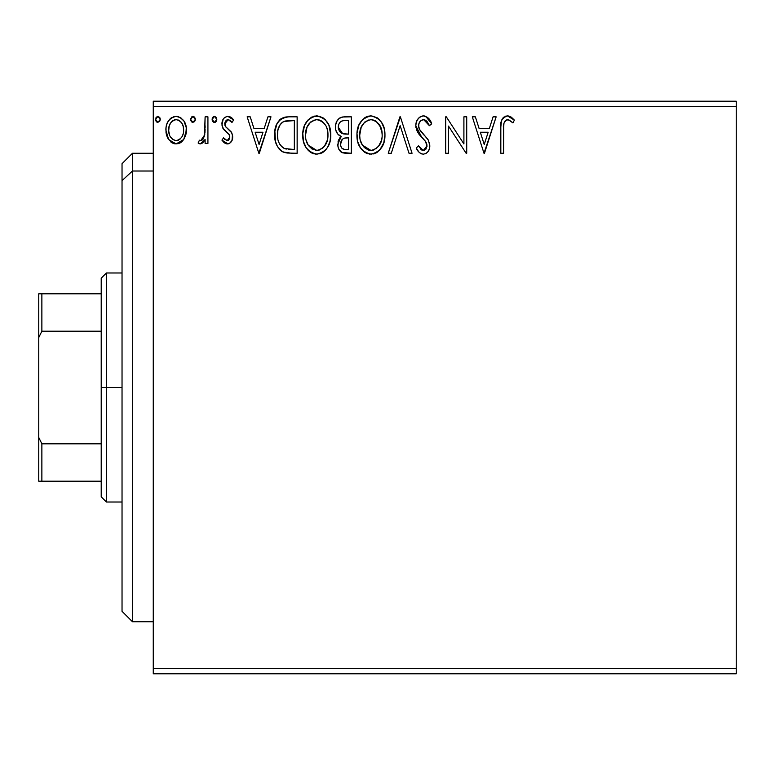 <?xml version="1.0" encoding="UTF-8"?>
<svg xmlns="http://www.w3.org/2000/svg" width="775" height="775" viewBox="0 0 775 775"><rect width="100%" height="100%" fill="white"/><g stroke="black" fill="none" stroke-linecap="round" stroke-linejoin="round"><path stroke-width="1.16" d="M153.266 673.785L736.25 673.785L153.266 673.785L153.266 106.417L736.25 106.417L736.25 668.583L153.266 668.583L153.266 673.785M736.25 101.215L153.266 101.215L153.266 668.583L736.25 668.583L736.25 673.785L736.25 106.417L153.266 106.417L153.266 101.215L736.25 101.215L736.25 106.417L736.25 101.215M183.714 139.51L186.436 130.064C186.504 122.508 183.074 117.936 176.148 116.357C169.231 117.945 165.802 122.518 165.879 130.064L168.601 139.539L176.148 143.917L183.714 139.51L185.797 135.005L186.291 127.701L183.927 121.036L180.662 117.626L176.148 116.357L171.633 117.626L168.378 121.036L166.906 124.01L166.024 127.701L166.024 132.564L167.943 138.473L171.808 142.726L175.014 143.85L178.405 143.627L183.026 140.43M205.113 116.831L207.923 116.831L205.113 116.831L204.474 135.828L203.011 139.229L201.161 140.595L199.446 140.178L198.109 143.007L199.95 143.898L201.897 143.501L205.113 139.539L205.113 143.453L207.923 143.453L207.923 116.831L207.923 143.453L207.923 116.831L205.113 116.831L204.678 134.918L200.706 140.653L199.446 140.178L198.109 143.007L200.241 143.917L205.113 139.539L205.113 143.453L207.923 143.453L205.113 143.453M228.538 143.772L227.346 143.917L229.681 143.297L231.996 140.517L232.471 134.831L231.115 131.769L225.399 126.451L224.944 122.421L226.106 120.483L228.16 119.631L230.417 120.542L232.006 122.431L233.614 119.97L231.192 117.393L227.172 116.405L224.653 117.509L223.093 119.398L221.989 125.114L223.558 129.26L229.206 134.656L229.71 138.289L228.334 140.304L226.872 140.633L223.578 137.853L221.931 140.13L224.227 142.658L227.346 143.917C230.96 143.172 232.742 140.837 232.674 136.933L231.783 132.835L225.399 126.451L224.74 123.913L228.16 119.631L232.006 122.431L233.614 119.97L227.85 116.357C223.878 117.209 221.912 119.776 221.931 124.058L222.851 128.175L229.206 134.656L229.875 137.068L227.172 140.653L223.578 137.853L221.931 140.13L227.957 143.888M287.874 116.841L283.912 117.413L281.015 118.749L277.014 123.7L274.883 131.382L275.522 141.612L277.557 146.775L282.391 151.658L287.215 153.033L297.145 153.266L297.145 116.831L288.678 116.831C278.952 118.149 274.302 124.068 274.718 134.588C274.292 142.057 277.043 147.851 282.952 151.948L291.623 153.266L297.145 153.266L297.145 116.831L297.145 153.266L291.623 153.266M344.042 116.831L351.327 116.831L342.172 117.015L338.849 118.691L336.621 121.694L335.565 125.298L335.778 130.064L337.668 133.968L341.203 136.487L338.578 139.946L337.89 145.991L338.907 149.352L341.882 152.491L351.327 153.266L351.327 116.831L351.327 153.266L351.327 116.831L344.042 116.831C338.346 117.703 335.478 121.152 335.449 127.168C335.42 131.527 337.338 134.627 341.203 136.487L337.784 144.237C337.832 149.972 340.632 152.985 346.173 153.266L351.327 153.266L346.173 153.266M391.288 153.266L388.236 153.266L399.91 116.831L388.236 153.266L391.288 153.266L400.142 125.628L409.006 153.266L412.058 153.266L400.384 116.831L412.058 153.266L400.384 116.831L388.236 153.266L391.288 153.266L400.142 125.628L409.006 153.266L412.058 153.266L409.006 153.266M463.905 116.831L463.905 143.937L446.323 116.831L445.693 116.831L445.693 153.266L448.493 153.266L448.493 126.093L466.124 153.266L466.715 153.266L466.715 116.831L463.905 116.831L466.715 116.831L463.905 116.831L463.905 143.937L446.323 116.831L445.693 116.831L445.693 153.266L448.493 153.266L448.493 126.093L466.124 153.266L466.715 153.266L466.715 116.831L466.715 153.266L466.124 153.266M503.614 129.028L503.924 123.409L505.649 120.299L508.458 119.776L512.934 122.905L514.358 120.096L511.374 117.209L507.48 115.892L503.711 117.209L501.541 120.58L500.824 126.916L500.815 153.266L503.614 153.266L503.614 129.028C502.772 124.562 504.06 121.433 507.509 119.631L509.349 120.154L512.934 122.905L514.358 120.096L507.48 115.892C501.919 117.79 499.691 122.043 500.815 128.66L500.815 153.266L503.614 153.266L503.75 124.794M493.094 116.831L496.145 116.831L484.462 153.266L496.145 116.831L493.094 116.831L489.345 128.505L479.115 128.505L475.366 116.831L472.314 116.831L483.997 153.266L496.145 116.831L493.094 116.831L489.345 128.505L479.115 128.505L475.366 116.831L472.314 116.831L483.997 153.266L472.314 116.831L475.366 116.831M423.489 115.892L420.195 116.812L417.744 119.224L416.262 122.334L415.797 125.753L417.599 132.234L425.31 141.137L426.899 144.576L426.105 148.955L424.148 150.369L421.639 149.992L418.452 145.787L416.262 148.035L418.965 152.142L420.922 153.634L423.295 154.196L426.124 153.402L428.255 151.348L429.437 148.635L429.728 144.247L428.091 139.694L419.517 129.386L418.655 126.732L418.917 123.612L420.651 120.813L423.692 119.631L425.756 120.299L427.316 121.84L429.398 125.705L431.675 123.855L427.674 117.471L423.489 115.892C418.413 117.006 415.846 120.29 415.797 125.753L421.852 137.514L425.31 141.137L427.006 145.845L423.334 150.466L418.452 145.787L416.262 148.035C417.56 151.474 419.905 153.528 423.295 154.196C427.684 153.256 429.854 150.418 429.805 145.7L428.372 140.149L419.517 129.386L418.597 125.802C418.665 122.295 420.36 120.232 423.692 119.631L429.398 125.705L431.675 123.855C430.454 119.408 427.732 116.754 423.489 115.892M384.962 134.889C385.097 124.513 380.409 118.178 370.905 115.892C361.412 118.265 356.762 124.649 356.936 135.063C356.752 145.574 361.479 151.948 371.128 154.196C380.554 151.716 385.165 145.283 384.962 134.889L384.177 128.408L381.571 122.431L377.096 117.722L371.729 115.93L367.67 116.366L362.254 119.931L358.748 125.453L356.984 133.416L357.701 141.612L360.317 147.657L364.86 152.394L369.472 154.089L374.354 153.692L379.75 150.069L383.799 142.745L384.962 134.889L384.778 138.163M330.78 134.889L328.929 125.318L325.384 119.844L319.949 116.347L313.478 116.366L308.062 119.931L304.565 125.453L302.793 133.416L303.519 141.612L306.125 147.657L310.668 152.394L315.289 154.089L320.162 153.692L324.57 151.067L327.515 147.444L329.995 141.389L330.78 134.889C330.906 124.513 326.217 118.178 316.723 115.892C307.229 118.265 302.57 124.649 302.744 135.063C302.57 145.574 307.297 151.948 316.936 154.196C326.372 151.716 330.983 145.283 330.78 134.889M267.937 116.831L270.979 116.831L259.305 153.266L270.979 116.831L267.937 116.831L264.188 128.505L253.958 128.505L250.209 116.831L247.157 116.831L258.84 153.266L270.979 116.831L267.937 116.831L264.188 128.505L253.958 128.505L250.209 116.831L247.157 116.831L258.84 153.266L247.157 116.831L250.209 116.831M216.797 119.398L216.215 117.393L214.723 116.386L213.454 116.647L212.156 118.866L212.253 120.445L213.445 122.15L214.985 122.363L216.225 121.404L216.797 119.398L214.462 116.357L212.127 119.398L214.462 122.431L216.797 119.398L216.661 120.445M195.31 119.398L194.728 117.393L193.237 116.386L191.968 116.647L190.669 118.866L191.212 121.404L192.704 122.411L194.728 121.404L195.31 119.398L192.975 116.357L190.64 119.398L192.975 122.431L195.31 119.398M160.27 119.398L159.689 117.393L157.674 116.386L156.182 117.393L155.63 119.931L157.412 122.363L159.698 121.404L160.27 119.398L157.935 116.357L155.601 119.398L157.935 122.431L160.27 119.398M503.614 153.266L500.815 153.266M500.834 126.906L500.892 125.153L500.824 126.916M500.902 124.969L501.047 123.177M501.086 122.808L501.231 121.878M501.648 120.28L502.2 119.059M502.907 118.032L503.721 117.199M505.436 116.221L506.249 115.998M508.536 115.988L511.374 117.209M514.358 120.096L512.934 122.905L511.219 121.442M510.88 121.181L507.509 119.631M507.499 119.631L506.811 119.718M503.934 123.39L504.767 121.258M484.239 144.479L480.306 132.244L488.153 132.244L484.239 144.479L480.306 132.244L488.153 132.244L484.239 144.479M448.493 153.266L445.693 153.266L445.693 116.831L446.323 116.831M424.254 115.94L424.991 116.076M425.717 116.298L431.675 123.855L429.398 125.705L428.478 123.709M424.768 119.805L422.598 119.767M421.532 120.193L420.66 120.803M420.651 120.813L420.137 121.326M419.895 121.627L419.391 122.431M418.674 124.717L418.597 125.802M418.829 127.623L418.655 126.732M419.043 128.321L419.982 130.19M420.922 131.537L421.639 132.438M422.869 133.843L424.157 135.199M425.136 136.187L426.085 137.214M427.79 139.258L427.364 138.696M428.701 140.798L428.372 140.149M429.728 147.172L429.447 148.616M429.427 148.674L428.255 151.348M426.124 153.402L425.378 153.779M422.046 154.051L420.438 153.363M419.604 152.752L418.975 152.152M417.841 150.708L417.493 150.176M416.262 148.035L418.452 145.787L418.878 146.582M420.331 148.81L421.639 149.992M422.452 150.34L423.334 150.466M426.957 146.669L427.006 145.845M426.57 143.346L426.318 142.765M426.017 142.203L424.487 140.197M420.689 136.284L418.529 133.658M416.843 130.704L416.262 129.057M415.913 127.458L415.836 126.596M415.826 124.891L415.797 125.753M416.873 120.726L418.858 117.887M420.224 116.793L422.588 115.95M384.913 136.574L384.768 138.173M384.177 141.399L383.334 144.072M383.325 144.082L381.707 147.434M380.796 148.8L379.731 150.088M378.103 151.619L377.28 152.229M373.046 154.022L376.398 152.782M367.854 153.76L366.003 153.043M364.86 152.404L363.301 151.203M362.342 150.273L360.327 147.676M358.767 144.751L358.282 143.52M357.614 141.244L357.12 138.347M357.12 131.798L357.372 130.055M358.176 126.955L358.728 125.492M360.317 122.469L361.208 121.2M362.283 119.902L365.897 117.083M367.689 116.357L369.278 116.008M370.082 115.93L370.915 115.892M371.729 115.93L377.096 117.722M377.435 117.955L379.178 119.437M380.632 121.103L381.571 122.431M381.968 123.08L383.121 125.337M383.431 126.083L384.526 129.948M384.71 131.072L384.768 131.566M366.556 116.773L364.715 117.771M370.343 119.65L371.002 119.631C378.578 121.52 382.298 126.616 382.162 134.898L382.027 132.341M372.31 119.718L374.964 120.571L372.31 119.718M376.476 121.53L380.719 127.236L379.663 125.201M381.746 130.558L382.162 134.898C382.337 143.259 378.617 148.442 371.002 150.466C363.359 148.529 359.61 143.404 359.736 135.073L359.774 136.39L359.736 135.073C359.561 126.664 363.31 121.51 371.002 119.631M380.728 142.658L381.552 140.13L378.491 146.494M359.891 137.698L359.774 136.39M362.409 145.128L371.002 150.466L372.32 150.36L368.406 150.05L364.405 147.57L362.409 145.128L360.365 140.294M367.156 120.503L368.396 120.018M360.356 129.812L359.736 135.073L361.179 127.303L364.521 122.324L361.809 125.938M372.833 150.253L374.325 149.749M379.537 145.012L375.943 148.839M379.556 144.983L380.079 144.063M382.017 137.543L381.552 140.139M345.301 153.247L342.695 152.811M342.889 152.869L341.882 152.491M341.756 152.433L341.145 152.055M341.087 152.016L340.457 151.503M339.847 150.844L338.917 149.372M338.539 148.519L338.278 147.754M338.239 147.628L337.9 146.029M337.968 142.048L338.578 139.926M339.644 138.037L340.293 137.282M340.777 136.836L341.203 136.487L340.535 136.167M339.896 135.828L338.714 135.015M337.648 133.939L336.863 132.806M336.302 131.663L335.788 130.093M335.943 123.448L336.612 121.723M336.776 121.394L337.58 120.106M339.595 118.12L340.38 117.645M340.399 117.635L339.595 118.11M335.468 127.904L335.527 128.631M344.303 133.988L347.113 134.114L342.162 133.494L339.363 131.178L338.317 128.224L338.723 124.455L338.249 127.168C338.51 122.702 340.864 120.493 345.321 120.561L348.527 120.561L348.527 134.114L342.657 133.678L338.249 127.168L338.404 128.815M345.098 149.517L345.621 149.527C342.269 149.372 340.593 147.589 340.583 144.169L340.845 146.252L340.583 144.169C340.729 139.926 342.899 137.824 347.093 137.853L344.507 138.095L348.527 137.853L348.527 149.527L344.575 149.468L341.804 148.112L343.238 149.129M343.286 138.541L344.507 138.095M341.911 139.762L341.475 140.449M341.262 140.885L340.583 144.169L342.259 139.355M339.392 131.227L340.777 132.728M341.668 133.281L342.657 133.678M341.504 121.152L343.209 120.697M338.723 124.455L339.276 123.273M341.804 148.112L340.845 146.252M347.093 137.853L348.527 137.853L348.527 149.527L345.621 149.527M330.731 136.526L330.586 138.173M329.995 141.379L329.152 144.072M329.142 144.082L327.515 147.434M326.604 148.8L325.558 150.069M323.911 151.619L323.097 152.229M320.191 153.682L322.226 152.772M313.846 153.808L311.812 153.043M310.668 152.394L309.109 151.203M308.15 150.273L306.135 147.676M304.556 144.693L304.1 143.52M303.432 141.263L302.928 138.367M302.928 131.798L303.19 130.055M303.984 126.955L304.546 125.492M306.077 122.547L307.026 121.191M308.092 119.902L311.705 117.083M313.497 116.357L315.086 116.008M316.723 115.892L315.9 115.93M317.537 115.93L322.904 117.722M323.243 117.955L325.364 119.825M326.449 121.103L327.389 122.431M327.786 123.08L328.929 125.327M329.239 126.083L329.985 128.398M330.518 131.072L330.586 131.624M306.173 129.812L305.553 135.073C305.369 126.664 309.128 121.51 316.81 119.631L315.483 119.728L316.81 119.631C324.386 121.52 328.106 126.616 327.97 134.898C328.145 143.259 324.425 148.442 316.81 150.466L311.86 148.887L308.227 145.128L316.81 150.466C309.167 148.529 305.418 143.404 305.553 135.073L306.987 127.303L310.339 122.324L307.627 125.938M317.469 119.66L319.397 120.009M305.553 135.073L305.582 136.39L305.553 135.073M305.699 137.698L305.582 136.39M312.974 120.503L314.204 120.018M327.554 130.558L327.825 137.543L327.835 132.341M323.756 122.896L325.471 125.201M322.284 121.53L323.718 122.857M316.81 150.466L318.128 150.36L316.81 150.466M318.641 150.253L320.143 149.749M320.627 149.517L318.128 150.36M323.001 147.86L321.761 148.839M326.546 142.658L327.36 140.13L324.299 146.494M325.374 144.983L325.887 144.063M287.225 153.043L283.989 152.365M283.456 152.171L282.381 151.658M281.838 151.348L280.976 150.747M280.162 150.069L279.01 148.848M276.452 144.499L276.045 143.394M275.978 143.21L275.532 141.651M275.503 141.534L275.115 139.694M274.912 138.212L274.815 137.117M277.033 123.671L278.69 120.997M279.785 119.786L280.996 118.769M281.015 118.749L284.929 117.17M285.5 117.064L287.07 116.88M283.514 148.054L284.435 148.509C279.465 145.361 277.159 140.73 277.528 134.598C277.169 128.892 279.271 124.533 283.834 121.491L294.335 120.561L294.335 149.527L284.435 148.509L282.255 147.211M278.448 128.108L280.124 124.659L278.012 129.716M282.4 122.305L285.646 120.968L291.323 120.561L283.834 121.491L282.42 122.295M284.435 148.509L285.384 148.829L284.435 148.509M286.401 149.071L285.403 148.839M290.46 149.488L288.416 149.352M277.528 134.598L277.905 130.229L277.528 134.598M277.847 138.696L277.605 136.652M278.923 142.532L278.293 140.701M279.901 144.47L278.971 142.639M279.213 126.228L277.905 130.229M259.082 144.479L255.149 132.244L262.987 132.244L259.082 144.479L255.149 132.244L262.987 132.244L259.082 144.479M226.494 143.83L225.661 143.559M224.886 143.133L224.256 142.678M223.733 142.232L222.997 141.476M221.931 140.13L223.578 137.853L224.285 138.832M224.566 139.161L225.06 139.674M226.872 140.633L227.782 140.566M228.809 139.897L229.71 138.289M229.729 138.25L229.758 136.022M229.71 135.838L228.625 133.862M227.928 133.155L226.397 131.905M224.411 130.229L223.19 128.727M222.386 127.032L222.047 125.628M222.057 122.382L222.27 121.394M224.091 118.042L225.273 117.064M226.542 116.521L227.133 116.405M227.85 116.357L227.172 116.405M229.603 116.638L231.153 117.374M231.212 117.403L232.645 118.653M233.614 119.97L232.006 122.431L231.279 121.433M230.979 121.094L230.407 120.542M228.78 119.699L227.404 119.728M226.678 120.047L226.106 120.483M225.612 121.065L224.886 125.201M224.905 125.288L225.757 126.945M225.399 126.451L228.383 129.202M231.783 132.835L231.996 133.329M232.674 136.933L232.626 135.877M232.393 139.345L232.006 140.498M231.415 141.583L229.71 143.278M224.74 123.913L224.789 123.157M223.917 138.338L223.578 137.853M215.489 122.14L215.004 122.353M213.454 122.15L212.708 121.413M212.699 121.404L212.273 120.513M212.253 118.362L212.699 117.413M212.728 117.364L213.919 116.434M216.225 117.403L216.661 118.352M204.3 141.05L204.726 140.304M203.573 142.077L200.241 143.917M198.109 143.007L199.446 140.178L200.706 140.653L202.382 139.917M203.496 138.473L204.842 133.804M204.949 132.641L205.084 129.144M205.104 128.059L205.113 125.773M205.075 129.483L205.055 130.355M204.774 134.346L204.678 134.918M198.584 143.356L199.097 143.646M195.174 120.445L194.486 121.723M191.968 122.15L190.786 120.503M191.231 117.374L192.432 116.434M193.498 116.434L193.983 116.647M194.738 117.403L195.271 118.866M182.251 141.302L181.728 141.796M181.127 142.29L180.585 142.658M180.459 142.736L179.519 143.23M174.084 143.675L172.021 142.852M171.633 142.61L170.994 142.145M167.429 137.485L166.577 135.237M166.499 134.966L166.034 132.612M165.879 130.064L165.908 128.873M166.024 127.71L166.092 127.187M166.887 124.058L168.359 121.055M169.783 119.185L170.984 118.081M173.803 116.667L174.947 116.434M176.148 116.357L176.748 116.386M177.33 116.434L178.473 116.657M179.848 117.17L183.869 120.948M183.927 121.036L184.983 122.973M185.477 124.203L186.291 127.691M186.436 130.064L186.397 131.324M186.31 132.351L185.806 134.976M185.409 136.187L185.167 136.807M173.891 143.627L175.014 143.85M171.498 121.801L174.404 119.892L176.157 119.631L174.385 119.902M169.095 133.591L169.638 135.296L168.708 130.936L169.105 126.538L168.679 130.045C168.553 124.417 171.042 120.939 176.157 119.631C181.273 120.939 183.762 124.407 183.627 130.045L183.21 126.528L183.627 130.045C183.752 135.703 181.263 139.238 176.157 140.653C171.052 139.229 168.562 135.693 168.679 130.045L168.785 131.857M174.394 140.372L176.157 140.653L172.835 139.568L170.335 136.691M172.777 120.697L172.118 121.21M169.105 126.538L170.452 123.215M181.873 123.225L181.108 122.14M177.901 119.892L178.608 120.164M178.366 140.197L177.068 140.575M180.623 138.551L179.5 139.548M181.873 136.875L181.292 137.737M156.928 122.15L156.192 121.413M156.182 121.404L155.746 120.513M155.736 120.454L155.63 119.922M155.92 117.858L157.403 116.434M159.698 117.403L160.134 118.333M364.521 122.324L365.093 121.82M374.964 120.571L375.933 121.142M379.488 124.93L382.017 132.292M374.809 149.517L372.32 150.36M345.989 134.094L344.865 134.046M343.751 133.93L343.189 133.833M340.157 122.101L341.262 121.268M345.321 120.561L348.527 120.561L348.527 134.114L347.113 134.114M308.188 124.949L309.051 123.709M310.339 122.324L310.911 121.82M316.152 119.65L316.81 119.631M320.782 120.571L321.741 121.142M326.527 127.236L327.36 129.716M327.825 137.543L327.36 140.139M324.105 146.717L323.01 147.86M308.227 145.128L306.173 140.294M291.323 120.561L294.335 120.561L294.335 149.527L292.504 149.527M282.642 147.502L280.472 145.332M280.124 124.659L281.751 122.818M284.27 121.317L285.646 120.968M170.917 122.508L171.478 121.83M172.815 120.668L174.404 119.892M179.5 120.668L181.883 123.254L183.21 126.528M183.627 130.045L183.607 130.946M183.22 133.591L182.793 134.966M132.447 171.013L132.447 153.266L132.447 171.013L153.266 171.013L132.447 171.013L132.447 621.734L132.447 171.013L122.033 180.633L132.447 171.013M122.033 163.68L122.033 180.633L122.033 163.68L132.447 153.266L153.266 153.266M122.033 611.32L122.033 180.633L122.033 611.32L132.447 621.734L153.266 621.734M101.215 293.802L101.215 387.5L106.417 387.5L106.417 272.984L106.417 387.5L122.033 387.5L106.417 387.5L106.417 502.016L106.417 387.5L101.215 387.5L101.215 278.186L101.215 293.802L38.75 293.802L38.75 337.532L41.869 331.196L101.215 331.196L41.869 331.196L41.869 293.802L41.869 331.196L38.75 337.532L38.75 293.802L101.215 293.802M101.215 443.804L101.215 387.5L101.215 496.814L101.215 443.804L41.869 443.804L38.75 437.468L38.75 337.532L38.75 481.198L101.215 481.198L41.869 481.198L41.869 443.804L41.869 481.198L38.75 481.198L38.75 437.468L41.869 443.804L101.215 443.804M101.215 278.186L106.417 272.984L122.033 272.984M122.033 502.016L106.417 502.016L101.215 496.814"/></g></svg>
